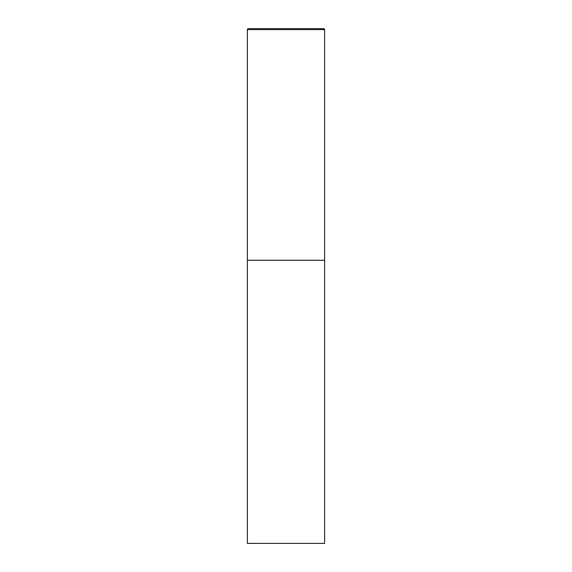 <?xml version="1.0" encoding="UTF-8"?>
<svg xmlns="http://www.w3.org/2000/svg" width="572" height="572" viewBox="0 0 572 572"><rect width="100%" height="100%" fill="white"/><g stroke="black" fill="none" stroke-linecap="round" stroke-linejoin="round"><path stroke-width="0.86" d="M247.39 29.63L247.39 543.4L324.61 543.4L324.61 260.26L247.39 260.26L324.61 260.26L324.61 29.63A1.03 1.03 0 0 0 323.58 28.6L248.42 28.6A1.03 1.03 0 0 0 247.39 29.63L324.61 29.63"/></g></svg>
